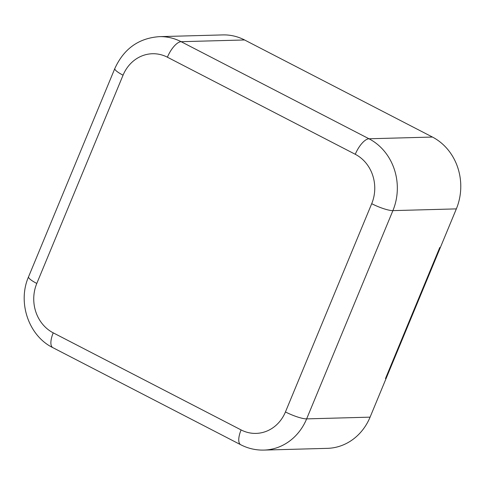 <?xml version="1.0" encoding="UTF-8"?>
<svg xmlns="http://www.w3.org/2000/svg" width="485" height="485" viewBox="0 0 485 485"><rect width="100%" height="100%" fill="white"/><g stroke="black" fill="none" stroke-linecap="round" stroke-linejoin="round"><path stroke-width="0.73" d="M244.567 39.964L181.123 41.692A54.071 48.639 88.4 0 0 159.347 36.648L222.797 34.914A54.071 48.639 88.4 0 1 244.567 39.964L432.438 137.049L368.994 138.777A54.071 48.639 88.4 0 1 392.899 210.623L306.635 418.882A54.071 48.639 88.4 0 1 263.907 450.086L327.357 448.352A54.071 48.639 88.4 0 0 370.085 417.149L386.066 378.561L385.478 378.579L439.774 247.495L440.362 247.483L456.349 208.889A54.071 48.639 -91.6 0 0 432.438 137.049M386.066 378.561L385.478 378.579L439.774 247.495L440.362 247.483L386.066 378.561M159.347 36.648C138.692 38.151 123.845 48.773 114.824 68.524L28.56 276.783A16.896 3.28 22.5 0 0 36.793 283.446L123.057 75.193A37.169 33.441 88.4 0 1 167.398 57.206L355.269 154.291A37.169 33.441 88.4 0 1 371.71 203.688L285.447 411.941A37.169 33.441 88.4 0 1 241.1 429.928L53.229 332.843A37.169 33.441 88.4 0 1 36.793 283.446M114.824 68.524A16.896 3.28 22.5 0 0 123.057 75.193M28.56 276.783C17.308 302.313 28.609 335.838 52.847 347.648A16.896 6.608 -62.7 0 1 53.229 332.843M355.269 154.291A16.896 6.608 117.3 0 1 368.994 138.777L181.123 41.692A16.896 6.608 117.3 0 0 167.398 57.206M456.349 208.889L392.899 210.623A16.896 3.28 -157.5 0 1 371.71 203.688M370.085 417.149L306.635 418.882A16.896 3.28 -157.5 0 1 285.447 411.941M52.847 347.648L240.718 444.739A16.896 6.608 -62.7 0 1 241.1 429.928M240.718 444.739C248.047 448.492 255.777 450.274 263.907 450.086"/></g></svg>
